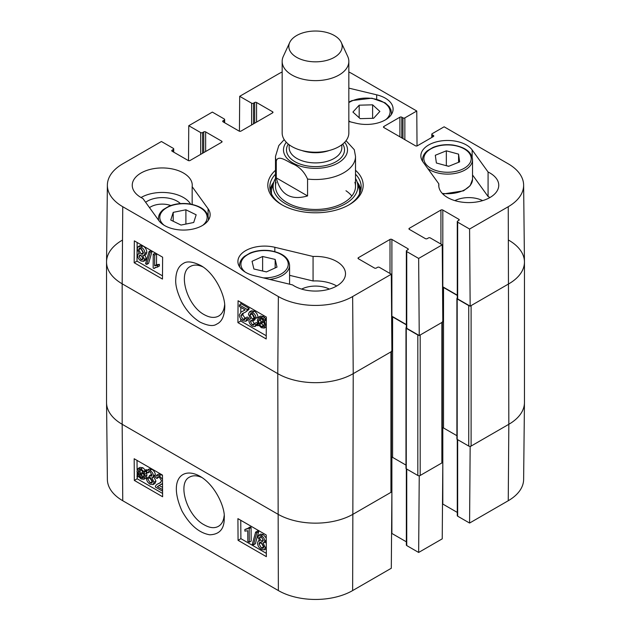 <?xml version="1.0" encoding="UTF-8"?>
<svg xmlns="http://www.w3.org/2000/svg" width="631" height="631" viewBox="0 0 631 631"><rect width="100%" height="100%" fill="white"/><g stroke="black" fill="none" stroke-linecap="round" stroke-linejoin="round"><path stroke-width="0.95" d="M162.585 491.202L155.329 487.014L155.486 485.949L156.89 484.387L160.132 482.912L161.528 480.751L159.296 477.123L157.632 476.886L157.016 478.511L155.526 477.478L156.496 475.309L159.32 475.774L162.498 479.323M156.89 484.387L160.873 482.368M158.925 476.933L157.016 478.511M156.496 475.309L158.381 474.197L161.205 474.662L162.467 475.569M162.53 483.472L157.324 486.572L162.569 489.601M159.249 485.42L157.324 486.572M159.209 485.468L162.553 487.392M147.788 478.866L150.115 482.865L151.826 483.046L152.521 481.429L150.194 477.462L149.176 477.068L149.318 475.695L151.487 476.16L151.945 474.977L149.997 471.743L148.553 471.57L147.883 472.966L146.439 471.83L147.425 470.032L149.957 470.371C152.118 471.838 153.278 473.668 153.436 475.869L152.734 477.501L151.826 477.683L154.059 482.289L153.041 484.592L150.115 484.229C147.93 482.818 146.668 480.83 146.345 478.243L147.788 478.866L149.673 477.754L152.481 481.981M151.945 474.993L151.203 474.591L149.318 475.695M149.807 471.641L147.883 472.966M147.425 470.032L149.31 468.928L151.842 469.259C154.003 470.726 155.163 472.564 155.321 474.764L154.619 476.389L152.734 477.501M153.712 476.571L155.944 481.177L154.926 483.48L153.041 484.592M149.673 477.754L148.23 477.139L146.345 478.243M143.411 472.871L143.915 475.608L143.048 478.053L141.044 477.825L139.151 475.932L143.411 472.871M143.482 473.069L141.036 474.82L143.75 477.068M141.865 475.877L139.972 476.989M141.036 474.82L139.151 475.932M142.921 471.917L138.654 474.977L138.118 472.209L138.954 469.724L141.013 469.961L142.921 471.917M140.169 469.598L140.145 472.556L138.252 473.66M140.145 472.556L140.539 473.873M144.578 470.726L145.162 471.625L144.144 472.343L145.075 476.239L143.907 479.292L141.084 478.953L138.473 476.421L137.503 477.115L136.919 476.224L137.937 475.498L136.959 471.562L138.134 468.478L140.997 468.849L143.616 471.42L146.463 469.622L146.984 470.426M146.834 470.639L145.162 471.625M146.81 470.687L144.144 472.343M146.029 471.239L146.96 475.127L145.793 478.188L143.907 479.292M138.528 476.508L137.503 477.115M138.134 468.478L140.019 467.374L142.882 467.745L145.501 470.308M259.444 537.935L259.956 536.8L261.344 536.973L263.261 540.231L262.756 541.398L261.384 541.224L259.444 537.935L261.21 536.902M261.329 536.823L263.269 540.12M260.926 542.352L263.774 547.195M259.018 543.922L259.672 542.36L261.352 542.565L263.797 546.738L263.151 548.3L261.439 548.087L259.018 543.922L260.903 542.81M257.953 537.139L258.781 535.23L261.305 535.593C263.474 537.044 264.626 538.874 264.752 541.106L264.113 542.668L263.032 542.818L265.288 547.582L264.31 549.846L261.439 549.443C258.978 547.826 257.677 545.697 257.527 543.046L258.324 540.996L259.751 540.925L257.953 537.139M258.781 535.23L260.666 534.118L263.19 534.489L266.219 538.014M266.25 541.359L264.113 542.668M265.233 542.013L266.266 543.354M266.306 548.67L264.31 549.846M255.626 532.138L256.793 532.816L253.488 544.853L252.321 544.174L255.626 532.138L257.511 531.034L258.678 531.704L256.793 532.816M258.678 531.704L255.374 543.741L253.488 544.853M247.841 541.366L247.762 530.766L244.883 531.105L244.867 529.488L247.336 528.944L248.251 528.06L249.182 528.597L249.284 542.203L247.841 541.366M248.109 528.273L244.867 529.488M249.182 528.597L251.067 527.492L250.136 526.948L248.251 528.06M251.067 527.492L251.177 541.09L249.284 542.203M137.022 460.393L137.101 470.119M137.124 473.187L137.148 476.066M137.148 476.571L137.164 478.771L162.601 493.458M240.758 520.291L240.9 538.661L266.337 553.348M238.068 540.325L237.911 518.643L266.203 534.978L266.361 556.66L238.068 540.325L240.9 538.661M134.332 480.436L134.174 458.745L162.467 475.08L162.624 496.763L134.332 480.436L137.164 478.771M224.139 515.724C223.65 520.812 221.749 524.337 218.444 526.317C214.54 528.502 209.815 528.021 204.255 524.858C186.95 515.977 176.909 482.92 189.623 477.068C193.054 475.238 197.156 475.388 201.936 477.525M200.035 476.334L199.861 476.231C182.296 466.388 167.98 479.655 182.012 511.063C189.868 525.071 199.112 532.982 209.744 534.796C219.525 534.465 224.36 528.936 224.234 518.201C225.448 507.923 215.281 484.987 200.035 476.334M122.753 500.73L278.358 590.569A52.531 30.327 0 0 0 352.642 590.569L391.307 568.247L391.89 491.809L353.226 514.131A53.351 30.801 180 0 1 277.774 514.131L122.169 424.292A53.351 30.801 180 0 1 106.552 402.704L107.373 479.473A52.531 30.327 0 0 0 122.753 500.73L122.169 424.292A53.351 30.801 180 0 1 106.544 402.515L106.544 262.039A53.351 30.801 180 0 1 122.169 240.261M469.693 446.346L470.158 446.614L469.582 523.052L457.664 516.174A1.333 0.773 180 0 1 457.278 515.63L457.278 439.452M469.582 523.052L508.247 500.73A52.531 30.327 0 0 0 523.627 479.473L524.448 402.704A53.351 30.801 180 0 1 508.831 424.292L470.158 446.614M391.89 491.809L391.433 491.549M418.763 475.742L419.236 476.019L418.653 552.456L442.236 538.842L442.812 462.405L419.236 476.019M442.812 462.405L442.355 462.144M457.278 512.411L442.812 504.059A1.333 0.773 0 0 0 442.497 503.924M418.653 552.456L406.743 545.578A1.333 0.773 180 0 1 406.348 545.034L406.348 468.849M406.348 541.808L391.89 533.463A1.333 0.773 0 0 0 391.575 533.329M149.5 207.638A16.398 9.465 180 0 1 170.82 205.509M273.807 182.114A45.677 26.376 0 0 0 270.115 189.899M360.885 189.899A45.677 26.376 0 0 0 357.193 182.114M275.487 178.423A42.364 24.459 0 0 0 273.799 182.146A42.364 24.459 0 0 0 296.42 208.293A42.364 24.459 0 0 0 346.285 203.261A42.364 24.459 0 0 0 357.201 182.146A42.364 24.459 0 0 0 355.513 178.423M276.118 182.288A40.013 23.102 0 0 0 297.477 206.984A40.013 23.102 0 0 0 344.573 202.228A40.013 23.102 0 0 0 354.882 182.288M351.83 196.036A40.013 23.102 0 0 0 345.977 190.751M489.964 197.519A30.004 17.329 0 0 0 488.078 196.517L472.532 174.976M482.636 200.626A21.06 12.163 0 0 0 454.864 200.626M336.717 285.993A30.004 17.329 0 0 0 313.071 280.976L289.582 275.329M329.39 289.101A21.06 12.163 0 0 0 301.61 289.101M190.601 204.097A30.004 17.329 0 0 0 141.036 197.519M180.395 203.592A21.06 12.163 0 0 0 177.145 201.171A21.06 12.163 0 0 0 145.643 202.291M239.401 304.962L247.194 309.458L247.013 310.523L245.498 312.148L242.367 313.568L240.837 315.8L243.038 319.452L244.694 319.688L245.356 318.04L246.847 319.073L245.814 321.282L242.99 320.816C240.632 319.262 239.417 317.29 239.346 314.901L241.074 312.053L245.167 309.908L239.386 306.571L239.401 304.962L241.287 303.89L249.079 308.385L247.194 309.458M249.079 308.385L248.898 309.458L247.013 310.523M248.898 309.458L245.498 312.148M243.495 313.023L242.722 314.735L245.317 318.576M246.847 319.073L248.732 318.008L247.242 316.967L245.356 318.04M248.732 318.008L247.699 320.209L245.814 321.282M241.074 312.053L245.073 310.018M254.672 317.638L252.384 313.615L250.673 313.433L249.939 315.074L252.226 319.065L253.244 319.46L253.078 320.84L250.909 320.382L250.42 321.573L252.337 324.831L253.78 325.004L254.482 323.585L255.926 324.728L254.885 326.558L252.353 326.219C250.199 324.752 249.056 322.906 248.929 320.682L249.679 319.034L250.578 318.852L248.401 314.214L249.49 311.872L252.408 312.235C254.593 313.646 255.831 315.65 256.123 318.253L254.672 317.638M251.887 313.378L254.112 317.992L255.129 318.387L253.244 319.46M255.129 318.387L254.963 319.775L253.078 320.84M252.305 320.422L254.435 323.869M255.926 324.728L257.819 323.656L256.367 322.52L254.482 323.585M257.819 323.656L257.448 324.76M257.282 325.028L254.885 326.558M249.49 311.872L251.375 310.807L254.293 311.17C256.478 312.574 257.716 314.585 258.008 317.188L256.123 318.253M260.627 318.3L260.887 322.591M259.002 323.656L258.529 320.903L259.467 318.418L261.463 318.655L263.34 320.556L259.002 323.656M259.475 324.626L263.829 321.51L264.326 324.302L263.427 326.826L261.376 326.582L259.475 324.626L261.36 323.553L264.121 325.88M263.908 321.731L261.36 323.553M257.787 325.825L257.211 324.926L258.245 324.192L257.369 320.272L258.615 317.172L261.439 317.511L264.034 320.059L265.02 319.349L265.596 320.248L264.563 320.982L265.485 324.949L264.231 328.081L261.376 327.702L258.765 325.131L257.787 325.825L258.836 325.233M258.615 317.172L260.5 316.107L263.324 316.446L265.919 318.986M266.353 318.6L265.02 319.349M266.345 319.822L265.596 320.248M266.345 319.972L264.563 320.982M266.29 326.89L264.231 328.081M141.005 255.247L142.937 258.544M142.937 258.615L142.393 259.767L141.005 259.593L139.112 256.312L139.656 255.129L141.029 255.303L142.937 258.615M140.61 248.157L143.411 253.102M143.458 252.574L142.756 254.159L141.084 253.954L138.678 249.75L139.372 248.172L141.076 248.385L143.458 252.574M144.428 259.412L143.537 261.352L141.021 260.982C138.852 259.538 137.716 257.693 137.621 255.445L138.315 253.851L139.388 253.709L137.187 248.914L138.236 246.611L141.099 247.013C143.552 248.638 144.838 250.775 144.949 253.449L144.097 255.531L142.669 255.602L144.428 259.412L146.313 258.339L145.422 260.28L143.537 261.352M138.236 246.611L140.121 245.538L142.985 245.948C145.438 247.565 146.723 249.71 146.834 252.376L145.982 254.467L144.097 255.531M144.554 254.53L146.313 258.339M146.7 264.436L145.532 263.766L149.05 251.603L150.217 252.282L146.7 264.436L148.585 263.372L152.103 251.209L150.217 252.282M152.103 251.209L150.935 250.539L149.05 251.603M154.69 255.098L154.611 265.785L157.521 265.43L157.505 267.055L155.06 267.591L154.074 268.522L153.144 267.978L153.246 254.261L154.69 255.098L156.575 254.025L156.496 264.712L154.611 265.785M156.496 264.712L159.406 264.365L157.521 265.43M159.406 264.365L159.391 265.99L157.505 267.055M156.157 267.173L154.074 268.522M156.575 254.025L155.131 253.189L153.246 254.261M240.876 302.367L240.861 304.126M240.837 307.407L240.805 312.211M240.75 318.836L240.734 321.021L266.227 335.731M137.14 242.478L136.998 261.131L162.49 275.842M162.624 257.196L162.467 279.068L134.174 262.733L134.332 240.861L162.624 257.196M134.174 262.733L136.998 261.131M266.361 317.085L266.203 338.957L237.911 322.622L238.068 300.75L266.361 317.085M237.911 322.622L240.734 321.021M224.636 304.678C224.155 310.184 222.151 313.986 218.641 316.076C214.595 318.205 209.823 317.748 204.31 314.711C187.021 305.735 177.374 272.458 190.388 266.448C193.891 264.499 198.055 264.649 202.89 266.897M200.027 322.102C207.796 325.809 213.317 326.503 216.575 324.192C221.678 321.952 224.407 316.368 224.754 307.447C225.472 295.931 215.053 273.191 200.611 265.446C192.668 261.55 186.894 260.903 183.274 263.498C178.597 266.132 176.096 271.346 175.765 279.139C175.237 285.291 177.453 293.289 182.422 303.148C187.044 311.367 192.912 317.693 200.027 322.102M107.373 185.08L106.552 261.849A53.351 30.801 0 0 0 122.169 283.816L277.774 373.655A53.351 30.801 0 0 0 353.226 373.655L391.89 351.333L391.307 274.225L352.642 296.546A52.531 30.327 180 0 1 278.358 296.546L122.753 206.716A52.531 30.327 180 0 1 107.373 185.08A52.531 30.327 180 0 1 122.753 163.823L161.418 141.502L173.336 148.38A1.333 0.773 0 0 1 173.722 148.924A1.333 0.773 0 0 1 173.336 149.468L172.153 150.146A1.333 0.773 180 0 0 171.766 150.699A1.333 0.773 180 0 0 172.153 151.243L172.153 150.146M508.831 240.261A53.351 30.801 180 0 1 524.456 262.039A53.351 30.801 180 0 1 508.831 283.816A53.351 30.801 0 0 0 524.448 261.849L523.627 185.08A52.531 30.327 180 0 1 508.247 206.716L469.582 229.037L470.158 306.145L508.831 283.816L471.105 305.601L471.105 446.07L508.831 424.292L508.247 500.73M470.158 306.145L457.664 298.928A1.333 0.773 180 0 1 457.278 298.384L457.278 221.615A1.333 0.773 0 0 0 457.664 222.159L469.582 229.037M457.278 295.166L442.812 286.813A1.333 0.773 0 0 0 442.544 286.695M419.236 335.542L442.812 321.928L442.236 244.828L418.653 258.434L419.236 335.542L406.743 328.325A1.333 0.773 180 0 1 406.348 327.781L406.348 251.012A1.333 0.773 0 0 0 406.743 251.556L418.653 258.434M406.348 324.563L391.89 316.218A1.333 0.773 0 0 0 391.622 316.099M313.071 256.478A30.004 17.329 180 0 1 345.504 273.744A30.004 17.329 180 0 1 325.793 290.015A30.004 17.329 180 0 1 292.547 284.904L254.317 275.708A26.676 15.396 180 0 1 237.903 261.494A26.676 15.396 180 0 1 274.832 247.281L313.071 256.478L313.071 280.976M488.078 172.018A30.004 17.329 180 0 1 498.758 185.269A30.004 17.329 180 0 1 468.746 202.59A30.004 17.329 180 0 1 438.742 185.269A30.004 17.329 180 0 1 438.837 183.866L422.904 161.788A26.676 15.396 180 0 1 420.853 155.865A26.676 15.396 180 0 1 442.299 140.768A26.676 15.396 180 0 1 472.154 149.941L488.078 172.018L488.078 196.517M438.837 183.866L438.837 186.673M348.84 88.127L376.683 94.824A26.676 15.396 180 0 1 393.097 109.045A26.676 15.396 180 0 1 356.168 123.258L348.84 121.499M192.163 186.673L208.096 208.751A26.676 15.396 180 0 1 210.147 214.666A26.676 15.396 180 0 1 188.701 229.771A26.676 15.396 180 0 1 158.846 220.59L142.921 198.52A30.004 17.329 180 0 1 132.242 185.269A30.004 17.329 180 0 1 162.254 167.941A30.004 17.329 180 0 1 192.258 185.269A30.004 17.329 180 0 1 192.163 186.673L192.163 204.405M355.513 174.18A45.677 26.376 180 0 1 361.177 186.902A45.677 26.376 180 0 1 348.493 205.138M282.507 205.138A45.677 26.376 180 0 1 269.823 186.902A45.677 26.376 180 0 1 275.487 174.18M275.487 170.299A47.68 27.527 0 0 0 281.789 204.736A47.68 27.527 0 0 0 349.211 204.736A47.68 27.527 0 0 0 355.513 170.299M239.425 131.232L239.693 96.314L251.611 103.192A1.333 0.773 0 0 0 253.496 103.192L254.672 102.506A1.333 0.773 180 0 1 256.557 102.506L272.592 111.766A1.333 0.773 180 0 1 272.978 112.31A1.333 0.773 180 0 1 272.592 112.854L240.995 131.09A1.333 0.773 180 0 1 239.11 131.09L223.082 121.838A1.333 0.773 180 0 1 222.688 121.294A1.333 0.773 180 0 1 223.082 120.75L224.257 120.071A1.333 0.773 0 0 0 224.652 119.527A1.333 0.773 0 0 0 224.257 118.983L212.347 112.097L188.764 125.711L200.682 132.589A1.333 0.773 0 0 0 202.567 132.589L203.75 131.911A1.333 0.773 180 0 1 205.635 131.911L221.662 141.163A1.333 0.773 180 0 1 222.057 141.715A1.333 0.773 180 0 1 221.662 142.259L190.073 160.495A1.333 0.773 180 0 1 188.188 160.495L172.153 151.243M391.307 274.225L379.389 267.347A1.333 0.773 0 0 0 377.504 267.347L376.328 268.025A1.333 0.773 180 0 1 374.443 268.025L358.408 258.773A1.333 0.773 180 0 1 358.022 258.229A1.333 0.773 180 0 1 358.408 257.685L390.005 239.441A1.333 0.773 180 0 1 391.89 239.441L407.918 248.701A1.333 0.773 180 0 1 408.312 249.245A1.333 0.773 180 0 1 407.918 249.789L406.743 250.468A1.333 0.773 0 0 0 406.348 251.012M442.236 244.828L430.318 237.942A1.333 0.773 0 0 0 428.433 237.942L427.25 238.628A1.333 0.773 180 0 1 425.365 238.628L409.338 229.368A1.333 0.773 180 0 1 408.943 228.824A1.333 0.773 180 0 1 409.338 228.28L440.927 210.044A1.333 0.773 180 0 1 442.812 210.044L458.847 219.296A1.333 0.773 180 0 1 459.234 219.84A1.333 0.773 180 0 1 458.847 220.385L457.664 221.071A1.333 0.773 0 0 0 457.278 221.615M431.809 137.448L431.809 134.222A1.333 0.773 0 0 1 432.203 133.677L444.121 126.799L508.247 163.823A52.531 30.327 180 0 1 523.627 185.08M431.809 134.222A1.333 0.773 0 0 0 432.203 134.766L433.379 135.452A1.333 0.773 180 0 1 433.773 135.996A1.333 0.773 180 0 1 433.379 136.541L417.351 145.793A1.333 0.773 180 0 1 415.466 145.793L383.869 127.557A1.333 0.773 180 0 1 383.482 127.012A1.333 0.773 180 0 1 383.869 126.468L399.904 117.208A1.333 0.773 180 0 1 401.789 117.208L402.972 117.887A1.333 0.773 0 0 0 404.857 117.887L416.768 111.009L417.036 145.927M348.84 71.997A52.531 30.327 180 0 1 352.642 73.985L416.768 111.009M239.693 96.314L278.358 73.985A52.531 30.327 180 0 1 282.16 71.997M188.503 160.629L188.764 125.711M185.9 209.784L196.162 214.8L193.717 222.483L181.026 225.062L170.756 220.045L173.209 212.363L185.9 209.784L185.9 224.068M173.209 212.363L173.209 221.244M275.163 259.42L276.993 267.11L266.424 271.914L253.883 268.987L252.053 261.297L262.622 256.494L275.163 259.42L275.163 267.946M262.622 256.494L262.622 271.03M458.571 154.145L459.644 161.883L448.625 166.332L436.384 163.003L435.311 155.265L446.338 150.817L458.571 154.145L458.571 162.317M448.909 166.221L446.046 165.637M446.338 150.817L446.338 165.519M379.87 111.419L373.607 118.289L360.175 118.652L352.918 112.058L359.181 105.188L372.613 104.825L379.87 111.419M372.613 104.825L372.613 118.32M359.181 105.188L359.181 117.745M524.456 262.039L524.456 402.515A53.351 30.801 180 0 1 508.831 424.292L508.247 206.716M469.693 305.869A1.664 0.962 180 0 1 468.746 305.601L468.746 446.07A1.664 0.962 0 0 0 471.105 446.07M468.746 446.07L457.191 439.405A1.002 0.576 180 0 1 456.899 438.995L456.899 298.518A1.002 0.576 0 0 0 457.191 298.928L468.746 305.601M456.899 435.698L443.522 427.968A1.664 0.962 0 0 0 442.355 427.684M442.355 321.794A1.664 0.962 180 0 1 441.874 322.473L441.874 462.949A1.664 0.962 0 0 0 442.355 462.271L442.355 322.196M441.874 462.949L420.183 475.474L420.183 334.998L441.874 322.473M418.763 335.274A1.664 0.962 180 0 1 417.825 334.998L417.825 475.474A1.664 0.962 0 0 0 420.183 475.474M417.825 475.474L406.269 468.801A1.002 0.576 180 0 1 405.978 468.399L405.978 327.923A1.002 0.576 0 0 0 406.269 328.325L417.825 334.998M405.978 465.094L392.592 457.372A1.664 0.962 0 0 0 391.433 457.089M391.433 351.199A1.664 0.962 180 0 1 390.944 351.877L390.944 492.354A1.664 0.962 0 0 0 391.433 491.675L391.433 351.593M390.944 492.354L353.226 514.131A53.351 30.801 180 0 1 277.774 514.131L122.169 424.292L122.169 283.816A53.351 30.801 180 0 1 106.544 262.039M406.348 327.465L406.269 327.513A1.002 0.576 0 0 0 405.978 327.923M391.63 316.62A1.664 0.962 180 0 1 392.592 316.896L406.348 324.839M457.278 298.061L457.191 298.108A1.002 0.576 0 0 0 456.899 298.518M442.552 287.223A1.664 0.962 180 0 1 443.522 287.491L457.278 295.434M390.944 351.877L353.226 373.655A53.351 30.801 180 0 1 277.774 373.655L122.169 283.816L122.753 206.716M307.565 195.933C290.907 200.705 280.479 194.687 276.283 177.871L276.283 160.992C278.05 154.634 286.655 160.913 291.924 163.579C298.889 166.245 304.103 171.403 307.565 179.054L307.565 195.933L276.283 177.871M307.565 179.054A40.013 23.102 180 0 0 355.513 156.409L354.283 149.713L346.04 140.689M334.359 35.541A26.676 15.396 180 0 1 341.276 42.466A26.676 15.396 180 0 1 315.5 61.83A26.676 15.396 180 0 1 289.724 42.466A26.676 15.396 180 0 1 308.575 31.558A26.676 15.396 180 0 1 334.359 35.541M341.276 42.466L347.72 56.435A33.34 19.253 180 0 1 348.84 61.388A33.34 19.253 180 0 1 315.5 80.634A33.34 19.253 180 0 1 282.16 61.388A33.34 19.253 180 0 1 283.28 56.435L289.724 42.466M348.84 61.388L348.84 132.967A33.34 19.253 180 0 1 315.5 152.213A33.34 19.253 180 0 1 282.16 132.967L282.16 61.388M160.195 482.636L158.31 483.748M161.205 474.662L159.32 475.774M152 481.753L150.115 482.865M151.44 474.741L149.555 475.853M151.842 469.259L149.957 470.371M155.321 474.764L153.436 475.869M155.944 481.177L154.059 482.289M142.929 476.72L141.044 477.825M140.003 471.105L138.118 472.209M146.715 473.116L144.83 474.228M146.96 475.127L145.075 476.239M142.882 467.745L140.997 468.849M263.261 540.12L261.384 541.224M263.324 546.974L261.439 548.087M263.19 534.489L261.305 535.593M266.243 540.231L264.752 541.106M266.29 546.99L265.288 547.582M278.358 296.546L277.774 373.655L278.358 590.569M442.812 427.723L442.812 504.059M457.664 439.673L457.664 516.174M391.89 457.128L391.89 533.463M406.743 469.078L406.743 545.578M352.642 296.546L353.226 373.655L352.642 590.569M360.719 190.649A45.385 26.202 0 0 0 357.422 182.848M273.578 182.848A45.385 26.202 0 0 0 270.281 190.649M359.425 194.143A44.075 25.445 0 0 0 358.881 187.573L357.201 182.146M273.799 182.146L272.119 187.573A44.075 25.445 0 0 0 271.575 194.143M242.722 314.735L240.837 315.8M244.923 318.379L243.038 319.452M244.749 310.144L242.864 311.217M251.824 314.001L249.939 315.074M254.112 317.992L252.226 319.065M252.305 320.509L250.42 321.573M254.222 323.758L252.337 324.831M254.293 311.17L252.408 312.235M260.414 319.838L258.529 320.903M263.261 325.509L261.376 326.582M263.324 316.446L261.439 317.511M264.768 317.543L262.882 318.616M266.306 324.484L265.485 324.949M142.89 258.521L141.005 259.593M140.965 255.271L139.112 256.312M142.969 252.889L141.084 253.954M140.563 248.685L138.678 249.75M142.985 245.948L141.099 247.013M146.834 252.376L144.949 253.449M274.832 247.281L274.832 251.603M472.154 149.941L472.154 157.024M376.683 94.824L376.683 99.154M208.096 208.751L208.096 215.826M272.592 112.854L272.592 111.766M223.082 121.838L223.082 120.75M224.257 122.517L224.257 120.071M251.611 124.97L251.611 103.192M253.496 123.881L253.496 103.192M254.672 123.203L254.672 102.506M256.557 122.106L256.557 102.506M409.338 229.368L409.338 228.28M440.927 244.071L440.927 210.044M442.812 286.813L442.812 210.044M458.847 220.385L458.847 219.296M457.664 298.928L457.664 222.159M221.662 142.259L221.662 141.163M173.336 151.921L173.336 149.468M200.682 154.366L200.682 132.589M202.567 153.278L202.567 132.589M203.75 152.599L203.75 131.911M205.635 151.511L205.635 131.911M358.408 258.773L358.408 257.685M390.005 273.475L390.005 239.441M391.89 316.218L391.89 239.441M407.918 249.789L407.918 248.701M406.743 328.325L406.743 251.556M383.869 127.557L383.869 126.468M399.904 136.809L399.904 117.208M401.789 137.897L401.789 117.208M402.972 138.583L402.972 117.887M404.857 139.672L404.857 117.887M432.203 137.219L432.203 134.766M433.379 136.541L433.379 135.452M164.139 225.283A23.67 13.669 180 0 1 178.384 204.042A23.67 13.669 180 0 1 206.755 219.872A23.67 13.669 180 0 1 202.803 225.283M208.269 220.345A25.003 14.434 0 0 0 208.475 218.484C207.694 210.841 201.179 205.958 188.945 203.837C181.72 202.961 175.071 203.75 169.005 206.211L163.303 209.555C160.116 212.205 158.499 215.179 158.468 218.484A25.003 14.434 0 0 0 158.673 220.353M245.246 272.103A23.67 13.669 180 0 1 255.539 251.588A23.67 13.669 180 0 1 287.91 261.928A23.67 13.669 180 0 1 263.269 277.861M269.768 279.43A25.003 14.434 0 0 0 289.582 265.304C288.793 257.661 282.278 252.779 270.044 250.665C262.819 249.781 256.178 250.578 250.105 253.031L244.402 256.383C241.216 259.033 239.606 262.007 239.567 265.304A25.003 14.434 0 0 0 239.78 267.165M437.433 170.954A23.67 13.669 180 0 1 434.033 147.362A23.67 13.669 180 0 1 471.12 157.458A23.67 13.669 180 0 1 437.433 170.954M427.771 168.524A25.003 14.434 0 0 0 436.865 172.736A25.003 14.434 0 0 0 472.532 159.675C471.743 152.039 465.236 147.157 452.995 145.035C445.778 144.16 439.129 144.949 433.055 147.409L427.361 150.754C424.174 153.404 422.557 156.378 422.525 159.675A25.003 14.434 0 0 0 422.731 161.544M472.532 159.675L472.532 179.283A25.003 14.434 180 0 1 442.244 193.394M348.84 102.616A23.67 13.669 180 0 1 381.211 101.086A23.67 13.669 180 0 1 385.754 119.653M350.56 121.909A23.67 13.669 180 0 1 348.84 120.915M391.22 114.716A25.003 14.434 0 0 0 391.433 112.854L390.944 109.873L389.153 106.544L385.139 102.845L371.896 98.207L351.956 100.581L348.84 102.135M406.269 328.325L406.269 468.801M392.592 316.896L392.592 457.372M457.191 298.928L457.191 439.405M443.522 287.491L443.522 427.968M276.283 160.992A40.013 23.102 180 0 1 275.487 156.409L275.487 186.358M344.676 142.283A32.007 18.48 180 0 1 315.5 168.359A32.007 18.48 180 0 1 286.324 142.283M329.169 150.525A26.336 15.207 180 0 1 301.831 150.525M341.836 144.767L341.836 147.701A26.336 15.207 180 0 1 315.5 162.908A26.336 15.207 180 0 1 289.164 147.701L289.164 144.767M342.72 144.081A29.01 16.745 180 0 1 315.5 166.623A29.01 16.745 180 0 1 288.28 144.081M161.441 484.419L162.53 483.78M258.324 540.996L259.294 540.42M249.679 319.034L250.349 318.647M138.315 253.851L139.088 253.41M224.652 122.745L224.652 119.527M173.722 152.142L173.722 148.924M158.468 218.484L158.468 220.061M208.475 218.484L208.475 220.03M239.567 265.304L239.567 266.85M289.582 265.304L289.582 284.195M422.525 159.675L422.525 161.228M472.532 179.283L470.182 185.688L463.533 190.846L442.852 194.017M391.433 112.854L391.433 114.4M355.513 156.409L355.513 186.358M284.21 139.617L278.799 145.587L275.487 156.409"/></g></svg>
